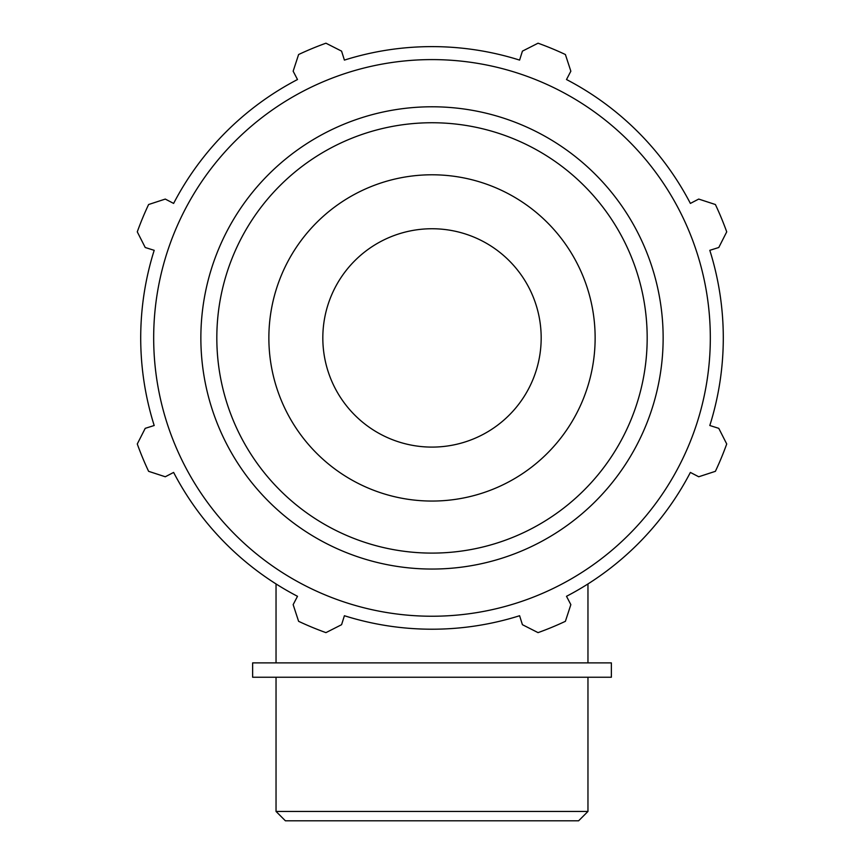 <?xml version="1.0" encoding="UTF-8"?>
<svg xmlns="http://www.w3.org/2000/svg" width="864" height="864" viewBox="0 0 864 864"><rect width="100%" height="100%" fill="white"/><g stroke="black" fill="none" stroke-linecap="round" stroke-linejoin="round"><path stroke-width="1.3" d="M709.808 250.322L718.772 247.504L726.721 231.854A313.222 313.222 0 0 0 715.392 204.52L698.717 199.076L690.379 203.418A291.298 291.298 0 0 0 566.503 79.531L570.845 71.204L565.402 54.529A313.222 313.222 0 0 0 538.056 43.2L522.418 51.138L519.599 60.102A291.298 291.298 0 0 0 344.401 60.102L341.582 51.138L325.944 43.2A313.222 313.222 0 0 0 298.598 54.529L293.155 71.204L297.497 79.531A291.298 291.298 0 0 0 173.621 203.418L165.283 199.076L148.608 204.52A313.222 313.222 0 0 0 137.279 231.854L145.228 247.504L154.192 250.322A291.298 291.298 0 0 0 154.192 425.509L145.228 428.339L137.279 443.977A313.222 313.222 0 0 0 148.608 471.323L165.283 476.766L173.621 472.424A291.298 291.298 0 0 0 297.497 596.3L293.155 604.638L298.598 621.313A313.222 313.222 0 0 0 325.944 632.632L341.582 624.694L344.401 615.73A291.298 291.298 0 0 0 519.599 615.73L522.418 624.694L538.056 632.632A313.222 313.222 0 0 0 565.402 621.313L570.845 604.638L566.503 596.3A291.298 291.298 0 0 0 690.379 472.424L698.717 476.766L715.392 471.323A313.222 313.222 0 0 0 726.721 443.977L718.772 428.339L709.808 425.509A291.298 291.298 0 0 0 709.808 250.322M432 616.237A278.327 278.327 0 0 0 673.034 198.752A278.327 278.327 0 0 0 190.966 198.752A278.327 278.327 0 0 0 432 616.237M432 501.055A163.134 163.134 0 0 0 595.134 337.921A163.134 163.134 0 0 0 432 174.787A163.134 163.134 0 0 0 268.866 337.921A163.134 163.134 0 0 0 432 501.055M432 447.098A109.177 109.177 0 0 0 541.177 337.921A109.177 109.177 0 0 0 432 228.744A109.177 109.177 0 0 0 322.823 337.921A109.177 109.177 0 0 0 432 447.098M587.963 811.447L276.037 811.447L285.39 820.8L578.61 820.8L587.963 811.447L587.963 677.236M611.366 662.882L252.634 662.882L252.634 677.236L611.366 677.236L611.366 662.882M432 553.1A215.179 215.179 0 0 1 216.821 337.921A215.179 215.179 0 0 1 432 122.742A215.179 215.179 0 0 1 647.179 337.921A215.179 215.179 0 0 1 432 553.1M663.142 337.921A231.142 231.142 0 0 0 432 106.78A231.142 231.142 0 0 0 200.858 337.921A231.142 231.142 0 0 0 432 569.052A231.142 231.142 0 0 0 663.142 337.921M587.963 662.882L587.963 583.945M276.037 662.882L276.037 583.945M276.037 677.236L276.037 811.447"/></g></svg>
